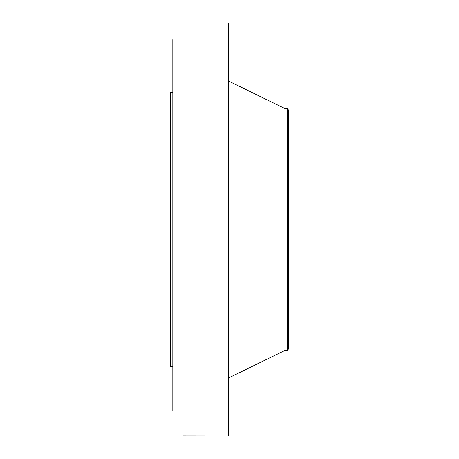 <?xml version="1.0" encoding="UTF-8"?>
<svg xmlns="http://www.w3.org/2000/svg" width="459" height="459" viewBox="0 0 459 459"><rect width="100%" height="100%" fill="white"/><g stroke="black" fill="none" stroke-linecap="round" stroke-linejoin="round"><path stroke-width="0.69" d="M182.906 435.993L228.238 436.05L228.238 22.95L176.227 22.961M172.825 410.765L172.825 39.663M182.957 436.044L183.302 436.05M172.825 366.781L170.306 366.781L170.306 92.219L172.825 92.219M287.368 350.406L287.368 108.594L288.694 110.321L288.694 348.679L287.368 350.406L284.987 350.406L284.987 108.594L228.921 81.214L228.238 80.13M284.987 350.406L228.921 377.786L228.921 81.214M228.921 377.786L228.238 378.87M287.368 108.594L284.987 108.594"/></g></svg>
